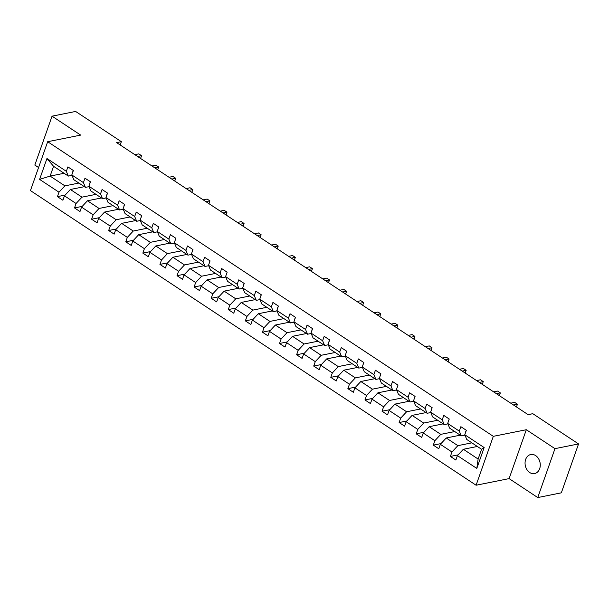 <?xml version="1.0" encoding="UTF-8"?>
<svg xmlns="http://www.w3.org/2000/svg" width="609" height="609" viewBox="0 0 609 609"><rect width="100%" height="100%" fill="white"/><g stroke="black" fill="none" stroke-linecap="round" stroke-linejoin="round"><path stroke-width="0.91" d="M535.646 455.601A9.721 7.521 -101.3 0 0 530.759 454.527A9.721 7.521 -101.3 0 0 525.072 462.383A9.721 7.521 -101.3 0 0 529.693 472.508A9.721 7.521 -101.3 0 0 534.573 473.581A9.721 7.521 -101.3 0 0 540.259 465.725A9.721 7.521 -101.3 0 0 535.646 455.601M56.081 140.032A9.721 7.521 -101.3 0 0 55.221 140.139A9.721 7.521 -101.3 0 0 54.384 140.375M537.747 497.553L554.966 448.658L526.328 429.726L509.109 478.613L537.747 497.553L561.331 492.826L578.55 443.938L532.822 413.709L528.11 414.653L116.639 142.628L121.351 141.676L75.63 111.447L52.047 116.174L34.827 165.062L38.573 167.536M509.109 478.613L476.093 485.228L30.45 190.602L47.669 141.714L493.313 436.333L476.093 485.228M554.966 448.658L578.55 443.938M477.334 446.473L463.342 449.275L478.126 459.049L476.809 468.428L457.428 455.616L455.867 460.039L450.386 456.423L458.113 454.877M463.342 449.275L457.428 455.616M460.252 435.176L446.252 437.978L457.861 445.651L451.947 451.992L450.386 456.423M451.947 451.992L440.337 444.319L438.777 448.749L433.304 445.126L441.03 443.58M443.162 423.879L429.17 426.681L440.779 434.354L434.864 440.703L433.304 445.126M434.864 440.703L423.255 433.022L421.694 437.452L416.221 433.829L423.94 432.283M426.079 412.582L412.087 415.384L423.697 423.065L417.774 429.406L416.221 433.829M417.774 429.406L406.165 421.733L404.612 426.155L399.131 422.539L406.858 420.986M408.997 401.293L394.997 404.094L406.606 411.768L400.692 418.109L399.131 422.539M400.692 418.109L389.082 410.436L387.522 414.858L382.049 411.242L389.775 409.697M391.907 389.996L377.915 392.797L389.524 400.471L383.609 406.812L382.049 411.242M383.609 406.812L372 399.139L370.439 403.569L364.958 399.946L372.685 398.4M374.824 378.699L360.825 381.5L372.434 389.174L366.519 395.515L364.958 399.946M366.519 395.515L354.91 387.842L353.349 392.272L347.876 388.649L355.603 387.103M357.742 367.402L343.742 370.203L355.351 377.877L349.437 384.226L347.876 388.649M349.437 384.226L337.828 376.545L336.267 380.975L330.794 377.352L338.52 375.806M340.652 356.105L326.66 358.907L338.269 366.588L332.347 372.929L330.794 377.352M332.347 372.929L320.737 365.255L319.185 369.678L313.704 366.062L321.43 364.509M323.569 344.816L309.57 347.617L321.179 355.291L315.264 361.632L313.704 366.062M315.264 361.632L303.655 353.958L302.094 358.381L296.621 354.765L304.348 353.22M306.479 333.519L292.487 336.32L304.097 343.994L298.182 350.335L296.621 354.765M298.182 350.335L286.573 342.661L285.012 347.092L279.539 343.468L287.258 341.923M289.397 322.222L275.397 325.023L287.014 332.697L281.092 339.046L279.539 343.468M281.092 339.046L269.483 331.365L267.93 335.795L262.449 332.171L270.175 330.626M272.314 310.925L258.315 313.726L269.924 321.407L264.009 327.749L262.449 332.171M264.009 327.749L252.4 320.075L250.839 324.498L245.366 320.874L253.093 319.329M255.224 299.628L241.233 302.437L252.842 310.11L246.927 316.452L245.366 320.874M246.927 316.452L235.318 308.778L233.757 313.201L228.276 309.585L236.003 308.032M238.142 288.339L224.142 291.14L235.752 298.813L229.837 305.155L228.276 309.585M229.837 305.155L218.228 297.481L216.667 301.904L211.194 298.288L218.92 296.743M221.052 277.042L207.06 279.843L218.669 287.517L212.754 293.858L211.194 298.288M212.754 293.858L201.145 286.184L199.585 290.615L194.111 286.991L201.83 285.446M203.969 265.745L189.978 268.546L201.587 276.22L195.664 282.568L194.111 286.991M195.664 282.568L184.055 274.887L182.502 279.318L177.021 275.694L184.748 274.149M186.887 254.448L172.887 257.249L184.497 264.93L178.582 271.271L177.021 275.694M178.582 271.271L166.973 263.598L165.412 268.021L159.939 264.397L167.665 262.852M169.797 243.158L155.805 245.96L167.414 253.633L161.499 259.974L159.939 264.397M161.499 259.974L149.89 252.301L148.33 256.724L142.849 253.108L150.575 251.563M152.714 231.862L138.715 234.663L150.324 242.336L144.409 248.678L142.849 253.108M144.409 248.678L132.8 241.004L131.239 245.427L125.766 241.811L133.493 240.266M135.632 220.565L121.633 223.366L133.242 231.039L127.327 237.381L125.766 241.811M127.327 237.381L115.718 229.707L114.157 234.138L108.684 230.514L116.41 228.969M118.542 209.268L104.55 212.069L116.159 219.742L110.237 226.091L108.684 230.514M110.237 226.091L98.628 218.41L97.075 222.841L91.594 219.217L99.32 217.672M101.459 197.971L87.46 200.772L99.069 208.453L93.154 214.794L91.594 219.217M93.154 214.794L81.545 207.121L79.985 211.544L74.511 207.928L82.238 206.375M84.369 186.681L70.378 189.483L81.987 197.156L76.072 203.497L74.511 207.928M76.072 203.497L64.463 195.824L62.902 200.247L57.429 196.631L65.148 195.086M64.112 173.283L50.113 176.085L64.904 185.859L58.982 192.2L57.429 196.631M58.982 192.2L39.6 179.389L46.954 158.507L66.335 171.327L67.896 166.896L73.369 170.52L71.809 174.943L83.425 182.624L84.978 178.193L90.459 181.817L88.899 186.24L100.508 193.913L102.068 189.49L107.542 193.106L105.981 197.537L117.59 205.21L119.151 200.787L124.624 204.403L123.071 208.834L134.68 216.507L136.233 212.077L141.714 215.7L140.154 220.123L151.763 227.804L153.323 223.374L158.797 226.997L157.236 231.42L168.845 239.093L170.406 234.671L175.887 238.294L174.326 242.717L185.935 250.39L187.496 245.967L192.969 249.583L191.409 254.014L203.018 261.687L204.578 257.264L210.052 260.88L208.499 265.311L220.108 272.984L221.661 268.554L227.142 272.177L225.581 276.6L237.19 284.281L238.751 279.851L244.224 283.474L242.664 287.897L254.273 295.571L255.833 291.148L261.307 294.771L259.754 299.194L271.363 306.867L272.923 302.445L278.397 306.061L276.836 310.491L288.445 318.164L290.006 313.742L295.479 317.358L293.919 321.788L305.528 329.461L307.088 325.031L312.569 328.654L311.009 333.077L322.618 340.758L324.178 336.328L329.652 339.951L328.091 344.374L339.7 352.048L341.261 347.625L346.734 351.241L345.181 355.671L356.79 363.345L358.343 358.922L363.824 362.538L362.264 366.968L373.873 374.642L375.433 370.211L380.907 373.835L379.346 378.265L390.955 385.939L392.516 381.508L397.997 385.132L396.436 389.554L408.045 397.235L409.606 392.805L415.079 396.429L413.519 400.851L425.128 408.525L426.688 404.102L432.162 407.718L430.609 412.148L442.218 419.822L443.771 415.399L449.252 419.015L447.691 423.445L459.3 431.119L460.861 426.688L466.334 430.312L464.774 434.735L484.163 447.554L476.809 468.428M447.691 423.445L449.701 428.196L461.31 435.877L464.949 435.146M461.31 435.877L459.3 431.119M471.861 442.85L457.861 445.651M446.252 437.978L440.337 444.319M430.609 412.148L432.611 416.906L444.22 424.58L447.866 423.849M444.22 424.58L442.218 419.822M454.771 431.553L440.779 434.354M429.17 426.681L423.255 433.022M413.519 400.851L415.528 405.609L427.137 413.283L430.776 412.552M427.137 413.283L425.128 408.525M437.688 420.263L423.697 423.065M412.087 415.384L406.165 421.733M396.436 389.554L398.438 394.312L410.055 401.986L413.694 401.262M410.055 401.986L408.045 397.235M420.606 408.966L406.606 411.768M394.997 404.094L389.082 410.436M379.346 378.265L381.356 383.015L392.965 390.696L396.604 389.966M392.965 390.696L390.955 385.939M403.516 397.669L389.524 400.471M377.915 392.797L372 399.139M362.264 366.968L364.273 371.726L375.882 379.399L379.521 378.669M375.882 379.399L373.873 374.642M386.433 386.372L372.434 389.174M360.825 381.5L354.91 387.842M345.181 355.671L347.183 360.429L358.792 368.102L362.439 367.372M358.792 368.102L356.79 363.345M369.351 375.075L355.351 377.877M343.742 370.203L337.828 376.545M328.091 344.374L330.101 349.132L341.71 356.805L345.349 356.075M341.71 356.805L339.7 352.048M352.261 363.786L338.269 366.588M326.66 358.907L320.737 365.255M311.009 333.077L313.018 337.835L324.627 345.509L328.266 344.785M324.627 345.509L322.618 340.758M335.178 352.489L321.179 355.291M309.57 347.617L303.655 353.958M293.919 321.788L295.928 326.538L307.537 334.219L311.176 333.488M307.537 334.219L305.528 329.461M318.088 341.192L304.097 343.994M292.487 336.32L286.573 342.661M276.836 310.491L278.846 315.249L290.455 322.922L294.094 322.191M290.455 322.922L288.445 318.164M301.006 329.895L287.014 332.697M275.397 325.023L269.483 331.365M259.754 299.194L261.756 303.952L273.365 311.625L277.011 310.894M273.365 311.625L271.363 306.867M283.923 318.598L269.924 321.407M258.315 313.726L252.4 320.075M242.664 287.897L244.673 292.655L256.282 300.328L259.921 299.605M256.282 300.328L254.273 295.571M266.833 307.309L252.842 310.11M241.233 302.437L235.318 308.778M225.581 276.6L227.591 281.358L239.2 289.031L242.839 288.308M239.2 289.031L237.19 284.281M249.751 296.012L235.752 298.813M224.142 291.14L218.228 297.481M208.499 265.311L210.501 270.061L222.11 277.742L225.756 277.011M222.11 277.742L220.108 272.984M232.661 284.715L218.669 287.517M207.06 279.843L201.145 286.184M191.409 254.014L193.418 258.772L205.027 266.445L208.666 265.714M205.027 266.445L203.018 261.687M215.578 273.418L201.587 276.22M189.978 268.546L184.055 274.887M174.326 242.717L176.336 247.475L187.945 255.148L191.584 254.417M187.945 255.148L185.935 250.39M198.496 262.129L184.497 264.93M172.887 257.249L166.973 263.598M157.236 231.42L159.246 236.178L170.855 243.851L174.494 243.128M170.855 243.851L168.845 239.093M181.406 250.832L167.414 253.633M155.805 245.96L149.89 252.301M140.154 220.123L142.163 224.881L153.773 232.562L157.411 231.831M153.773 232.562L151.763 227.804M164.323 239.535L150.324 242.336M138.715 234.663L132.8 241.004M123.071 208.834L125.073 213.592L136.682 221.265L140.329 220.534M136.682 221.265L134.68 216.507M147.241 228.238L133.242 231.039M121.633 223.366L115.718 229.707M105.981 197.537L107.991 202.295L119.6 209.968L123.239 209.237M119.6 209.968L117.59 205.21M130.151 216.941L116.159 219.742M104.55 212.069L98.628 218.41M88.899 186.24L90.908 190.998L102.518 198.671L106.156 197.94M102.518 198.671L100.508 193.913M113.068 205.652L99.069 208.453M87.46 200.772L81.545 207.121M71.809 174.943L73.818 179.701L85.427 187.374L89.066 186.651M85.427 187.374L83.425 182.624M95.978 194.355L81.987 197.156M70.378 189.483L64.463 195.824M46.954 158.507L53.562 166.31L68.345 176.085L71.984 175.354M68.345 176.085L66.335 171.327M526.328 429.726L493.313 436.333M47.669 141.714L80.685 135.107L52.047 116.174M120.194 144.972L121.351 141.676M478.126 459.049L481.567 449.267L466.783 439.492L464.774 434.735M78.896 183.058L64.904 185.859M53.562 166.31L50.113 176.085L39.6 179.389M484.163 447.554L481.567 449.267M73.11 171.266L72.874 171.487A4.027 2.025 123.5 0 0 72.616 172.659M140.572 158.447L141.547 155.691L137.596 156.483M140.603 158.469L141.547 155.691L138.806 153.879L134.863 154.671M90.193 182.563L89.957 182.784A4.027 2.025 123.5 0 0 89.706 183.956M157.662 169.744L158.629 166.988L154.686 167.78M157.693 169.766L158.629 166.988L155.889 165.176L151.945 165.968M107.275 193.86L107.039 194.081A4.027 2.025 123.5 0 0 106.788 195.245M174.745 181.04L175.712 178.285L171.768 179.076M174.775 181.063L175.712 178.285L172.979 176.473L169.028 177.265M124.365 205.157L124.129 205.378A4.027 2.025 123.5 0 0 123.878 206.542M191.827 192.337L192.802 189.582L188.851 190.366M191.858 192.353L192.802 189.582L190.061 187.77L186.118 188.562M141.448 216.446L141.212 216.675A4.027 2.025 123.5 0 0 140.961 217.839M208.917 203.634L209.884 200.871L205.941 201.663M208.948 203.65L209.884 200.871L207.151 199.067L203.2 199.851M158.538 227.743L158.302 227.964A4.027 2.025 123.5 0 0 158.043 229.136M220.283 211.148L224.234 210.356L226.974 212.168L226.03 214.947L226.974 212.168L223.023 212.96M175.62 239.04L175.384 239.261A4.027 2.025 123.5 0 0 175.133 240.426M243.082 226.221L244.057 223.465L240.106 224.257M243.113 226.243L244.057 223.465L241.316 221.653L237.373 222.445M192.703 250.337L192.467 250.558A4.027 2.025 123.5 0 0 192.216 251.723M260.172 237.518L261.139 234.762L257.196 235.546M260.203 237.54L261.139 234.762L258.406 232.95L254.455 233.742M209.793 261.626L209.557 261.855A4.027 2.025 123.5 0 0 209.298 263.019M277.255 248.815L278.229 246.051L274.278 246.843M277.285 248.83L278.229 246.051L275.489 244.247L271.545 245.031M226.875 272.923L226.639 273.152A4.027 2.025 123.5 0 0 226.388 274.316M294.345 260.104L295.312 257.348L291.368 258.14M294.375 260.127L295.312 257.348L292.571 255.536L288.628 256.328M243.958 284.22L243.729 284.441A4.027 2.025 123.5 0 0 243.471 285.613M311.427 271.401L312.402 268.645L308.451 269.437M311.458 271.424L312.402 268.645L309.661 266.833L305.71 267.625M261.048 295.517L260.812 295.738A4.027 2.025 123.5 0 0 260.561 296.903M328.51 282.698L329.484 279.942L325.533 280.734M328.54 282.721L329.484 279.942L326.744 278.13L322.8 278.922M278.13 306.814L277.894 307.035A4.027 2.025 123.5 0 0 277.643 308.2M345.6 293.995L346.567 291.239L342.623 292.023M345.63 294.018L346.567 291.239L343.834 289.427L339.883 290.219M295.22 318.104L294.984 318.332A4.027 2.025 123.5 0 0 294.726 319.497M356.965 301.508L360.916 300.724L363.657 302.528L362.713 305.307L363.657 302.528L359.706 303.32M312.303 329.4L312.067 329.629A4.027 2.025 123.5 0 0 311.816 330.794M379.772 316.581L380.739 313.825L376.796 314.617M379.803 316.604L380.739 313.825L377.999 312.014L374.055 312.805M329.385 340.697L329.149 340.918A4.027 2.025 123.5 0 0 328.898 342.091M396.855 327.878L397.822 325.122L393.878 325.914M396.885 327.901L397.822 325.122L395.089 323.31L391.138 324.102M346.475 351.994L346.239 352.215A4.027 2.025 123.5 0 0 345.981 353.38M413.937 339.175L414.912 336.419L410.961 337.211M413.968 339.198L414.912 336.419L412.171 334.607L408.228 335.399M363.558 363.291L363.322 363.512A4.027 2.025 123.5 0 0 363.071 364.677M431.027 350.472L431.994 347.716L428.051 348.5M431.058 350.487L431.994 347.716L429.261 345.904L425.31 346.696M380.648 374.581L380.412 374.809A4.027 2.025 123.5 0 0 380.153 375.974M448.11 361.769L449.084 359.005L445.133 359.797M448.14 361.784L449.084 359.005L446.344 357.201L442.393 357.985M397.73 385.878L397.494 386.098A4.027 2.025 123.5 0 0 397.243 387.271M465.192 373.058L466.167 370.302L462.216 371.094M465.223 373.081L466.167 370.302L463.426 368.491L459.483 369.282M414.813 397.175L414.577 397.395A4.027 2.025 123.5 0 0 414.326 398.56M482.282 384.355L483.249 381.599L479.306 382.391M482.313 384.378L483.249 381.599L480.516 379.788L476.565 380.579M431.903 408.472L431.667 408.692A4.027 2.025 123.5 0 0 431.408 409.857M493.655 391.876L497.599 391.085L500.339 392.896L499.395 395.675L500.339 392.896L496.388 393.68M448.985 419.761L448.749 419.989A4.027 2.025 123.5 0 0 448.498 421.154M510.738 403.166L514.681 402.382L517.422 404.186L516.485 406.964L517.422 404.186L513.478 404.977M466.068 431.058L465.839 431.286A4.027 2.025 123.5 0 0 465.581 432.451M532.053 413.861L527.82 414.463"/></g></svg>
